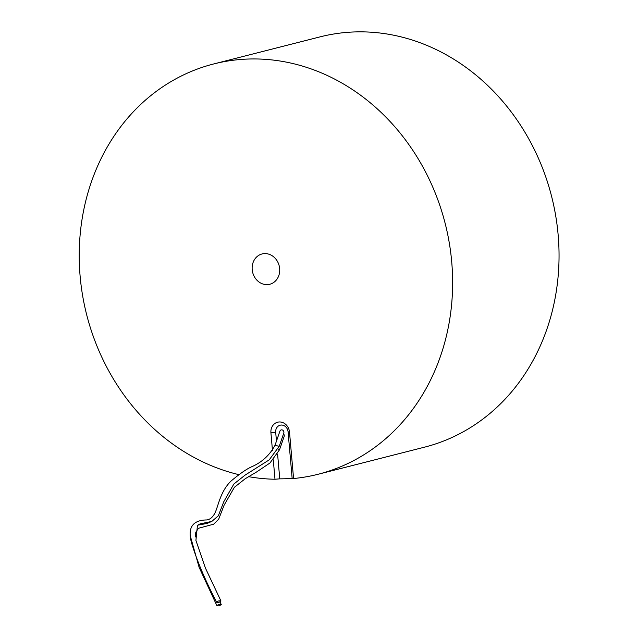 <?xml version="1.0" encoding="UTF-8"?>
<svg xmlns="http://www.w3.org/2000/svg" width="638" height="638" viewBox="0 0 638 638"><rect width="100%" height="100%" fill="white"/><g stroke="black" fill="none" stroke-linecap="round" stroke-linejoin="round"><path stroke-width="0.96" d="M289.508 432.109L288.073 431.806L292.148 478.364L293.568 478.524L289.508 432.109A10.583 9.251 -104.3 0 0 279.3 421.965A10.583 9.251 -104.3 0 0 270.927 432.827L272.466 450.42M288.073 431.806A7.058 6.165 -104.3 0 0 281.262 425.044A7.058 6.165 -104.3 0 0 275.688 432.285L276.461 441.129M273.287 459.846L274.986 479.242L279.755 478.843L277.594 454.057M274.986 479.242A211.688 184.972 75.7 0 1 248.557 476.658M238.827 474.64A211.688 184.972 75.7 0 1 79.662 270.018A211.688 184.972 75.7 0 1 213.682 63.959A211.688 184.972 75.7 0 1 445.172 223.459A211.688 184.972 75.7 0 1 318.163 474.249A211.688 184.972 75.7 0 1 293.568 478.524M267.282 284.62A15.631 13.661 75.7 0 1 252.385 271.062A15.631 13.661 75.7 0 1 262.066 253.956A15.631 13.661 75.7 0 1 279.165 265.735A15.631 13.661 75.7 0 1 269.778 284.261A15.631 13.661 75.7 0 1 267.282 284.62M213.682 63.959L320.101 36.86A211.688 184.972 75.7 0 1 551.591 196.36A211.688 184.972 75.7 0 1 424.581 447.15L318.163 474.249M292.148 478.364A211.688 184.972 75.7 0 1 279.755 478.843M283.527 433.864A2.353 2.058 75.7 0 1 284.125 436.512L279.556 449.702L278.12 448.961M219.368 605.861L216.976 605.813C217.949 604.497 219.384 604.05 221.266 604.489L219.368 605.861M279.037 446.321L275.026 445.26L279.938 431.081A2.353 2.058 75.7 0 1 283.814 433.011A2.353 2.058 75.7 0 1 283.4 433.744M219.057 602.36L216.665 602.312C217.646 600.996 219.073 600.549 220.955 600.988L219.057 602.36M270.927 432.827L275.688 432.285M211.345 521.597L207.135 523.439L197.605 525.202M190.626 537.1L199.12 567.349L216.976 605.813M221.258 604.473L220.014 602.001M195.324 537.021L195.778 532.267L198.482 528.28L213.658 524.189L218.643 519.268L224.105 505.192L234.409 487.265L245.223 478.731L256.564 471.992L269.978 462.989L279.556 449.71M275.026 445.26C269.675 455.213 261.827 462.406 251.484 466.841C246.42 469.129 239.561 473.906 230.908 481.164C219.145 492.767 218.148 508.574 213.985 514.691C211.936 517.849 209.551 519.595 206.824 519.938C194.239 520.082 185.634 526.127 192.644 546.343C197.74 562.612 205.747 581.266 216.665 602.312M283.814 433.011L279.253 446.201L269.228 459.854L245.048 475.143L233.867 484.011L223.81 501.667L218.316 515.807L211.816 521.413L200.188 523.838L197.453 525.337L195.914 540.41L205.444 568.123L220.947 600.972"/></g></svg>
